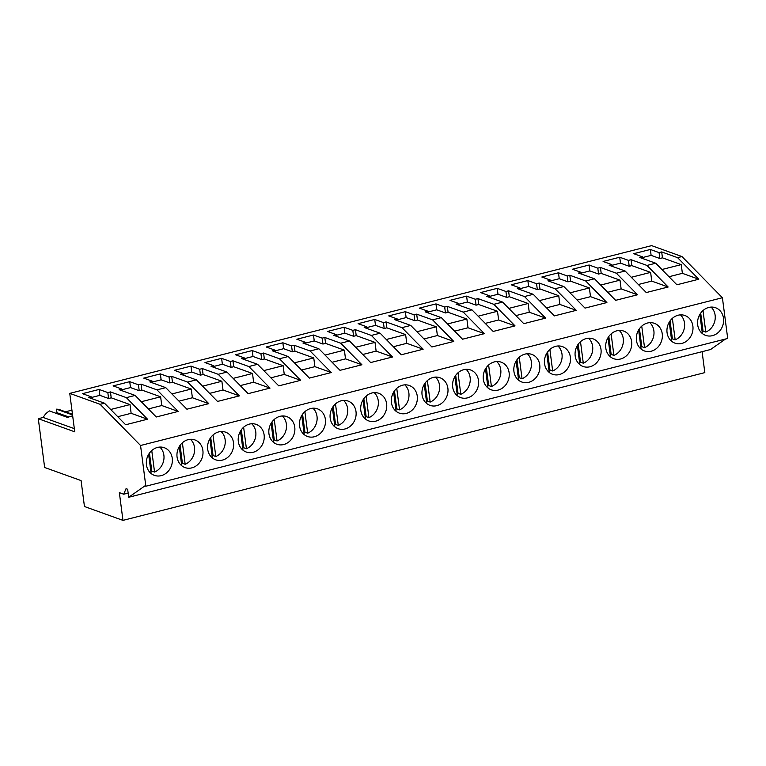 <?xml version="1.0" encoding="UTF-8"?>
<svg xmlns="http://www.w3.org/2000/svg" width="766" height="766" viewBox="0 0 766 766"><rect width="100%" height="100%" fill="white"/><g stroke="black" fill="none" stroke-linecap="round" stroke-linejoin="round"><path stroke-width="1.15" d="M69.754 393.379L74.742 431.813L38.3 418.705L44.639 467.48L81.081 480.588L84.452 506.517L122.962 520.373L119.352 492.643L123.709 494.204L126.055 488.67L127.654 489.244L128.698 497.278L144.918 485.893L145.837 486.228L140.551 445.496L100.116 404.304L104.482 403.194L125.662 424.757L147.532 419.203L131.139 413.305L130.009 404.582L111.214 397.822L110.448 391.914L126.361 397.64L135.113 395.419L156.283 416.982L178.162 411.428L161.77 405.53L160.63 396.807L141.834 390.047L141.068 384.139L156.982 389.865L165.734 387.644L186.904 409.207L208.783 403.653L192.39 397.755L191.261 389.032L172.465 382.272L171.699 376.355L187.613 382.081L196.364 379.859L217.534 401.432L239.404 395.878L223.011 389.98L221.881 381.257L203.086 374.488L202.32 368.58L218.233 374.306L226.985 372.085L248.155 393.657L270.034 388.094L253.642 382.205L252.502 373.482L233.707 366.713L232.941 360.805L248.854 366.531L257.606 364.31L278.776 385.873L300.655 380.319L284.263 374.421L283.133 365.698L264.337 358.938L263.571 353.03L279.485 358.756L288.236 356.535L309.407 378.098L331.276 372.544L314.893 366.646L313.754 357.923L294.958 351.163L294.192 345.255L310.106 350.981L318.857 348.76L340.027 370.323L361.906 364.769L345.514 358.871L344.384 350.148L325.579 343.388L324.813 337.471L340.736 343.206L349.478 340.975L370.658 362.548L392.527 356.994L376.135 351.096L375.005 342.373L356.209 335.604L355.443 329.696L371.357 335.422L380.108 333.2L401.279 354.773L423.148 349.219L406.765 343.321L405.626 334.598L386.83 327.829L386.064 321.921L401.978 327.647L410.729 325.426L431.9 346.988L453.778 341.435L437.386 335.537L436.256 326.814L417.46 320.054L416.685 314.146L432.608 319.872L441.35 317.651L462.53 339.214L484.399 333.66L468.007 327.762L466.877 319.039L448.081 312.279L447.315 306.371L463.229 312.097L471.98 309.876L493.151 331.439L515.03 325.885L498.637 319.987L497.498 311.264L478.702 304.504L477.936 298.596L493.85 304.322L502.601 302.101L523.772 323.664L545.651 318.11L529.258 312.212L528.128 303.489L509.333 296.729L508.567 290.812L524.48 296.538L533.232 294.316L554.402 315.889L576.271 310.335L559.879 304.437L558.749 295.714L539.953 288.945L539.187 283.037L555.101 288.763L563.853 286.541L585.023 308.114L606.902 302.551L590.509 296.662L589.37 287.939L570.574 281.17L569.808 275.262L585.722 280.988L594.473 278.767L615.644 300.329L637.523 294.776L621.13 288.878L620 280.155L601.205 273.395L600.439 267.487L616.352 273.213L625.104 270.992L646.274 292.555L668.144 287.001L651.761 281.103L650.621 272.38L631.826 265.62L631.06 259.712L646.973 265.438L655.725 263.217L676.895 284.78L698.774 279.226L682.382 273.328L681.252 264.605L662.446 257.845L661.68 251.928L677.594 257.663L681.97 256.553L651.617 245.627L69.754 393.379L100.116 404.304M65.503 411.792L71.937 410.164M38.3 418.705L43.202 417.46A15.54 13.558 -70.2 0 1 49.493 410.94L67.829 417.537A15.54 13.558 -70.2 0 1 72.674 415.871M59.92 414.693L59.796 413.717M72.559 414.942L56.492 409.159L56.952 412.692L68.902 416.991M56.492 409.159A15.54 13.558 -70.2 0 1 60.131 409.858L72.473 414.301M145.837 486.228L727.7 338.467L722.405 297.735L681.97 256.553M128.698 497.278L710.561 349.526L725.526 339.022M122.962 520.373L704.825 372.621L702.096 351.671M123.709 494.204L128.152 493.084M140.551 445.496L722.405 297.735M161.186 475.648A14.688 12.802 -70.2 0 1 154.378 475.36A14.688 12.802 -70.2 0 1 146.421 460.988A14.688 12.802 -70.2 0 1 157.518 447.43A14.688 12.802 -70.2 0 1 164.326 447.727A14.688 12.802 -70.2 0 1 172.283 462.09A14.688 12.802 -70.2 0 1 161.186 475.648M436.802 405.654A14.688 12.802 -70.2 0 1 430.004 405.367A14.688 12.802 -70.2 0 1 422.037 391.005A14.688 12.802 -70.2 0 1 433.144 377.447A14.688 12.802 -70.2 0 1 439.943 377.734A14.688 12.802 -70.2 0 1 447.909 392.096A14.688 12.802 -70.2 0 1 436.802 405.654M463.765 369.672A14.688 12.802 -70.2 0 1 470.563 369.959A14.688 12.802 -70.2 0 1 478.53 384.321A14.688 12.802 -70.2 0 1 467.432 397.88A14.688 12.802 -70.2 0 1 460.625 397.592A14.688 12.802 -70.2 0 1 452.658 383.23A14.688 12.802 -70.2 0 1 463.765 369.672M647.509 323.013A14.688 12.802 -70.2 0 1 654.317 323.3A14.688 12.802 -70.2 0 1 662.274 337.662A14.688 12.802 -70.2 0 1 651.177 351.221A14.688 12.802 -70.2 0 1 644.369 350.933A14.688 12.802 -70.2 0 1 636.412 336.571A14.688 12.802 -70.2 0 1 647.509 323.013M616.889 330.788A14.688 12.802 -70.2 0 1 623.687 331.075A14.688 12.802 -70.2 0 1 631.653 345.437A14.688 12.802 -70.2 0 1 620.546 358.995A14.688 12.802 -70.2 0 1 613.748 358.708A14.688 12.802 -70.2 0 1 605.782 344.346A14.688 12.802 -70.2 0 1 616.889 330.788M586.258 338.562A14.688 12.802 -70.2 0 1 593.066 338.85A14.688 12.802 -70.2 0 1 601.023 353.222A14.688 12.802 -70.2 0 1 589.925 366.77A14.688 12.802 -70.2 0 1 583.118 366.483A14.688 12.802 -70.2 0 1 575.161 352.121A14.688 12.802 -70.2 0 1 586.258 338.562M525.016 354.112A14.688 12.802 -70.2 0 1 531.815 354.399A14.688 12.802 -70.2 0 1 539.781 368.772A14.688 12.802 -70.2 0 1 528.674 382.33A14.688 12.802 -70.2 0 1 521.876 382.043A14.688 12.802 -70.2 0 1 513.909 367.67A14.688 12.802 -70.2 0 1 525.016 354.112M314.309 436.764A14.688 12.802 -70.2 0 1 307.501 436.476A14.688 12.802 -70.2 0 1 299.544 422.114A14.688 12.802 -70.2 0 1 310.642 408.556A14.688 12.802 -70.2 0 1 317.45 408.843A14.688 12.802 -70.2 0 1 325.406 423.205A14.688 12.802 -70.2 0 1 314.309 436.764M249.39 424.105A14.688 12.802 -70.2 0 1 256.198 424.393A14.688 12.802 -70.2 0 1 264.155 438.755A14.688 12.802 -70.2 0 1 253.058 452.313A14.688 12.802 -70.2 0 1 246.25 452.026A14.688 12.802 -70.2 0 1 238.293 437.664A14.688 12.802 -70.2 0 1 249.39 424.105M280.021 416.331A14.688 12.802 -70.2 0 1 286.819 416.618A14.688 12.802 -70.2 0 1 294.786 430.98A14.688 12.802 -70.2 0 1 283.679 444.539A14.688 12.802 -70.2 0 1 276.88 444.251A14.688 12.802 -70.2 0 1 268.914 429.889A14.688 12.802 -70.2 0 1 280.021 416.331M191.806 467.873A14.688 12.802 -70.2 0 1 185.008 467.586A14.688 12.802 -70.2 0 1 177.042 453.213A14.688 12.802 -70.2 0 1 188.149 439.655A14.688 12.802 -70.2 0 1 194.947 439.943A14.688 12.802 -70.2 0 1 202.913 454.315A14.688 12.802 -70.2 0 1 191.806 467.873M218.77 431.88A14.688 12.802 -70.2 0 1 225.577 432.168A14.688 12.802 -70.2 0 1 233.534 446.54A14.688 12.802 -70.2 0 1 222.437 460.098A14.688 12.802 -70.2 0 1 215.629 459.801A14.688 12.802 -70.2 0 1 207.672 445.439A14.688 12.802 -70.2 0 1 218.77 431.88M402.514 385.221A14.688 12.802 -70.2 0 1 409.322 385.509A14.688 12.802 -70.2 0 1 417.279 399.881A14.688 12.802 -70.2 0 1 406.181 413.439A14.688 12.802 -70.2 0 1 399.373 413.142A14.688 12.802 -70.2 0 1 391.416 398.78A14.688 12.802 -70.2 0 1 402.514 385.221M371.893 392.996A14.688 12.802 -70.2 0 1 378.691 393.284A14.688 12.802 -70.2 0 1 386.658 407.656A14.688 12.802 -70.2 0 1 375.551 421.214A14.688 12.802 -70.2 0 1 368.752 420.927A14.688 12.802 -70.2 0 1 360.786 406.555A14.688 12.802 -70.2 0 1 371.893 392.996M341.263 400.771A14.688 12.802 -70.2 0 1 348.07 401.068A14.688 12.802 -70.2 0 1 356.037 415.431A14.688 12.802 -70.2 0 1 344.93 428.989A14.688 12.802 -70.2 0 1 338.132 428.701A14.688 12.802 -70.2 0 1 330.165 414.329A14.688 12.802 -70.2 0 1 341.263 400.771M494.386 361.897A14.688 12.802 -70.2 0 1 501.194 362.184A14.688 12.802 -70.2 0 1 509.151 376.546A14.688 12.802 -70.2 0 1 498.053 390.105A14.688 12.802 -70.2 0 1 491.245 389.817A14.688 12.802 -70.2 0 1 483.289 375.445A14.688 12.802 -70.2 0 1 494.386 361.897M678.13 315.228A14.688 12.802 -70.2 0 1 684.938 315.525A14.688 12.802 -70.2 0 1 692.904 329.887A14.688 12.802 -70.2 0 1 681.797 343.446A14.688 12.802 -70.2 0 1 674.999 343.158A14.688 12.802 -70.2 0 1 667.033 328.786A14.688 12.802 -70.2 0 1 678.13 315.228M555.637 346.337A14.688 12.802 -70.2 0 1 562.445 346.625A14.688 12.802 -70.2 0 1 570.402 360.997A14.688 12.802 -70.2 0 1 559.304 374.555A14.688 12.802 -70.2 0 1 552.497 374.268A14.688 12.802 -70.2 0 1 544.54 359.896A14.688 12.802 -70.2 0 1 555.637 346.337M712.418 335.671A14.688 12.802 -70.2 0 1 705.62 335.384A14.688 12.802 -70.2 0 1 697.654 321.011A14.688 12.802 -70.2 0 1 708.761 307.453A14.688 12.802 -70.2 0 1 715.559 307.74A14.688 12.802 -70.2 0 1 723.525 322.113A14.688 12.802 -70.2 0 1 712.418 335.671M646.973 265.438L668.144 287.001M616.352 273.213L637.523 294.776M585.722 280.988L606.902 302.551M555.101 288.763L576.271 310.335M524.48 296.538L545.651 318.11M493.85 304.322L515.03 325.885M463.229 312.097L484.399 333.66M432.608 319.872L453.778 341.435M401.978 327.647L423.148 349.219M371.357 335.422L392.527 356.994M340.736 343.206L361.906 364.769M310.106 350.981L331.276 372.544M279.485 358.756L300.655 380.319M248.854 366.531L270.034 388.094M218.233 374.306L239.404 395.878M187.613 382.081L208.783 403.653M156.982 389.865L178.162 411.428M126.361 397.64L147.532 419.203M677.594 257.663L698.774 279.226M110.448 391.914L107.824 392.575L99.111 389.444L82.489 393.667L91.192 396.798L88.569 397.468L104.482 403.194M141.068 384.139L138.445 384.8L129.732 381.669L113.109 385.892L121.823 389.023L119.199 389.693L135.113 395.419M171.699 376.355L169.066 377.025L160.362 373.894L143.73 378.117L152.444 381.248L149.82 381.908L165.734 387.644M202.32 368.58L199.696 369.25L190.983 366.11L174.361 370.332L183.064 373.473L180.441 374.134L196.364 379.859M232.941 360.805L230.317 361.475L221.604 358.335L204.982 362.557L213.695 365.698L211.071 366.359L226.985 372.085M263.571 353.03L260.938 353.691L252.234 350.56L235.602 354.782L244.316 357.913L241.692 358.584L257.606 364.31M294.192 345.255L291.568 345.916L282.855 342.785L266.233 347.008L274.946 350.139L272.313 350.809L288.236 356.535M324.813 337.471L322.189 338.141L313.476 335.01L296.854 339.233L305.567 342.364L302.943 343.034L318.857 348.76M355.443 329.696L352.82 330.366L344.106 327.235L327.484 331.448L336.188 334.589L333.564 335.249L349.478 340.975M386.064 321.921L383.44 322.591L374.727 319.451L358.105 323.673L366.818 326.814L364.195 327.475L380.108 333.2M416.685 314.146L414.061 314.816L405.358 311.676L388.726 315.898L397.439 319.029L394.816 319.7L410.729 325.426M447.315 306.371L444.692 307.032L435.978 303.901L419.356 308.124L428.06 311.255L425.436 311.925L441.35 317.651M477.936 298.596L475.313 299.257L466.599 296.126L449.977 300.349L458.69 303.48L456.067 304.15L471.98 309.876M508.567 290.812L505.933 291.482L497.23 288.351L480.598 292.574L489.311 295.705L486.688 296.375L502.601 302.101M539.187 283.037L536.564 283.707L527.851 280.576L511.228 284.789L519.932 287.93L517.309 288.59L533.232 294.316M569.808 275.262L567.185 275.932L558.471 272.792L541.849 277.014L550.562 280.155L547.939 280.816L563.853 286.541M600.439 267.487L597.806 268.148L589.102 265.017L572.47 269.239L581.183 272.37L578.56 273.041L594.473 278.767M631.06 259.712L628.436 260.373L619.723 257.242L603.101 261.465L611.814 264.596L609.181 265.266L625.104 270.992M661.68 251.928L659.057 252.598L650.344 249.467L633.721 253.69L642.435 256.821L639.811 257.491L655.725 263.217M74.34 428.654L43.202 417.46M638.365 284.502L651.761 281.103M607.744 292.277L621.13 288.878M577.114 300.061L590.509 296.662M546.493 307.836L559.879 304.437M515.872 315.611L529.258 312.212M485.242 323.386L498.637 319.987M454.621 331.161L468.007 327.762M424 338.945L437.386 335.537M393.37 346.72L406.765 343.321M362.749 354.495L376.135 351.096M332.128 362.27L345.514 358.871M301.498 370.045L314.893 366.646M270.877 377.82L284.263 374.421M240.246 385.604L253.642 382.205M209.625 393.379L223.011 389.98M179.005 401.154L192.39 397.755M148.374 408.929L161.77 405.53M117.753 416.704L131.139 413.305M668.996 276.727L682.382 273.328M91.192 396.798L91.413 398.492M99.111 389.444L99.877 395.352L91.288 397.535M107.824 392.575L108.59 398.492L99.877 395.352M108.59 398.492L111.214 397.822M121.823 389.023L122.043 390.717M129.732 381.669L130.498 387.577L121.918 389.76M138.445 384.8L139.211 390.708L130.498 387.577M139.211 390.708L141.834 390.047M152.444 381.248L152.664 382.933M160.362 373.894L161.128 379.802L152.539 381.985M169.066 377.025L169.841 382.933L161.128 379.802M169.841 382.933L172.465 382.272M183.064 373.473L183.285 375.158M190.983 366.11L191.749 372.027L183.16 374.201M199.696 369.25L200.462 375.158L191.749 372.027M200.462 375.158L203.086 374.488M213.695 365.698L213.915 367.383M221.604 358.335L222.379 364.243L213.791 366.426M230.317 361.475L231.083 367.383L222.379 364.243M231.083 367.383L233.707 366.713M244.316 357.913L244.536 359.608M252.234 350.56L253 356.468L244.411 358.651M260.938 353.691L261.713 359.608L253 356.468M261.713 359.608L264.337 358.938M274.946 350.139L275.166 351.833M282.855 342.785L283.621 348.693L275.042 350.876M291.568 345.916L292.334 351.824L283.621 348.693M292.334 351.824L294.958 351.163M305.567 342.364L305.787 344.049M313.476 335.01L314.252 340.918L305.663 343.101M322.189 338.141L322.955 344.049L314.252 340.918M322.955 344.049L325.579 343.388M336.188 334.589L336.408 336.274M344.106 327.235L344.872 333.143L336.284 335.317M352.82 330.366L353.586 336.274L344.872 333.143M353.586 336.274L356.209 335.604M366.818 326.814L367.038 328.499M374.727 319.451L375.493 325.368L366.914 327.542M383.44 322.591L384.206 328.499L375.493 325.368M384.206 328.499L386.83 327.829M397.439 319.029L397.659 320.724M405.358 311.676L406.124 317.584L397.535 319.767M414.061 314.816L414.827 320.724L406.124 317.584M414.827 320.724L417.46 320.054M428.06 311.255L428.28 312.949M435.978 303.901L436.744 309.809L428.156 311.992M444.692 307.032L445.458 312.949L436.744 309.809M445.458 312.949L448.081 312.279M458.69 303.48L458.911 305.174M466.599 296.126L467.365 302.034L458.786 304.217M475.313 299.257L476.079 305.165L467.365 302.034M476.079 305.165L478.702 304.504M489.311 295.705L489.531 297.39M497.23 288.351L497.996 294.259L489.407 296.442M505.933 291.482L506.709 297.39L497.996 294.259M506.709 297.39L509.333 296.729M519.932 287.93L520.152 289.615M527.851 280.576L528.617 286.484L520.028 288.658M536.564 283.707L537.33 289.615L528.617 286.484M537.33 289.615L539.953 288.945M550.562 280.155L550.783 281.84M558.471 272.792L559.247 278.709L550.658 280.883M567.185 275.932L567.951 281.84L559.247 278.709M567.951 281.84L570.574 281.17M581.183 272.37L581.404 274.065M589.102 265.017L589.868 270.925L581.279 273.108M597.806 268.148L598.581 274.065L589.868 270.925M598.581 274.065L601.205 273.395M611.814 264.596L612.024 266.29M619.723 257.242L620.489 263.15L611.91 265.333M628.436 260.373L629.202 266.281L620.489 263.15M629.202 266.281L631.826 265.62M642.435 256.821L642.655 258.515M650.344 249.467L651.119 255.375L642.53 257.558M659.057 252.598L659.823 258.506L651.119 255.375M659.823 258.506L662.446 257.845M631.289 277.292L650.621 272.38M600.659 285.067L620 280.155M570.038 292.842L589.37 287.939M539.417 300.626L558.749 295.714M508.787 308.401L528.128 303.489M478.166 316.176L497.498 311.264M447.545 323.951L466.877 319.039M416.915 331.726L436.256 326.814M386.294 339.501L405.626 334.598M355.663 347.285L375.005 342.373M325.043 355.06L344.384 350.148M294.422 362.835L313.754 357.923M263.791 370.61L283.133 365.698M233.17 378.385L252.502 373.482M202.55 386.169L221.881 381.257M171.919 393.944L191.261 389.032M141.298 401.719L160.63 396.807M110.677 409.494L130.009 404.582M661.91 269.517L681.252 264.605M150.854 471.416A14.688 12.802 109.8 0 0 151.802 471.071L154.55 472.057A14.688 12.802 109.8 0 0 163.886 455.253A14.688 12.802 109.8 0 0 159.835 447.076M150.509 472.995L151.046 472.948L148.633 454.362M154.55 472.057L151.754 450.552M151.802 471.071L149.466 453.099M181.475 463.641A14.688 12.802 109.8 0 0 182.423 463.296L185.171 464.282A14.688 12.802 109.8 0 0 194.516 447.478A14.688 12.802 109.8 0 0 190.456 439.301M181.13 465.221L181.676 465.173L179.263 446.588M185.171 464.282L182.385 442.777M182.423 463.296L180.087 445.324M212.096 455.866A14.688 12.802 109.8 0 0 213.044 455.521L215.801 456.507A14.688 12.802 109.8 0 0 225.137 439.703A14.688 12.802 109.8 0 0 221.077 431.526M211.751 457.436L212.297 457.398L209.884 438.813M215.801 456.507L213.005 435.002M213.044 455.521L210.717 437.549M242.726 448.091A14.688 12.802 109.8 0 0 243.674 447.746L246.422 448.732A14.688 12.802 109.8 0 0 255.767 431.919A14.688 12.802 109.8 0 0 251.708 423.751M242.382 449.661L242.918 449.623L240.505 431.038M246.422 448.732L243.626 427.227M243.674 447.746L241.338 429.764M273.347 440.316A14.688 12.802 109.8 0 0 274.295 439.962L277.043 440.957A14.688 12.802 109.8 0 0 286.388 424.144A14.688 12.802 109.8 0 0 282.328 415.967M273.002 441.886L273.548 441.848L271.135 423.263M277.043 440.957L274.257 419.442M274.295 439.962L271.959 421.989M303.968 432.541A14.688 12.802 109.8 0 0 304.916 432.187L307.673 433.183A14.688 12.802 109.8 0 0 317.009 416.369A14.688 12.802 109.8 0 0 312.949 408.192M303.623 434.111L304.169 434.063L301.756 415.488M307.673 433.183L304.878 411.668M304.916 432.187L302.589 414.215M334.598 424.757A14.688 12.802 109.8 0 0 335.546 424.412L338.294 425.398A14.688 12.802 109.8 0 0 347.64 408.594A14.688 12.802 109.8 0 0 343.58 400.417M334.254 426.336L334.799 426.289L332.377 407.704M338.294 425.398L335.498 403.893M335.546 424.412L333.21 406.44M365.219 416.982A14.688 12.802 109.8 0 0 366.167 416.637L368.915 417.623A14.688 12.802 109.8 0 0 378.26 400.819A14.688 12.802 109.8 0 0 374.201 392.642M364.875 418.562L365.42 418.514L363.007 399.929M368.915 417.623L366.129 396.118M366.167 416.637L363.831 398.665M395.85 409.207A14.688 12.802 109.8 0 0 396.798 408.862L399.546 409.848A14.688 12.802 109.8 0 0 408.881 393.044A14.688 12.802 109.8 0 0 404.821 384.867M395.505 410.777L396.041 410.739L393.628 392.154M399.546 409.848L396.75 388.343M396.798 408.862L394.461 390.89M426.47 401.432A14.688 12.802 109.8 0 0 427.418 401.087L430.166 402.073A14.688 12.802 109.8 0 0 439.512 385.26A14.688 12.802 109.8 0 0 435.452 377.092M426.126 403.002L426.672 402.964L424.259 384.379M430.166 402.073L427.371 380.568M427.418 401.087L425.082 383.105M457.091 393.657A14.688 12.802 109.8 0 0 458.039 393.303L460.797 394.298A14.688 12.802 109.8 0 0 470.132 377.485A14.688 12.802 109.8 0 0 466.073 369.308M456.747 395.227L457.292 395.189L454.88 376.604M460.797 394.298L458.001 372.783M458.039 393.303L455.703 375.33M487.722 385.873A14.688 12.802 109.8 0 0 488.67 385.528L491.418 386.524A14.688 12.802 109.8 0 0 500.753 369.71A14.688 12.802 109.8 0 0 496.703 361.533M487.377 387.452L487.913 387.405L485.5 368.819M491.418 386.524L488.622 365.009M488.67 385.528L486.333 367.556M518.343 378.098A14.688 12.802 109.8 0 0 519.291 377.753L522.039 378.739A14.688 12.802 109.8 0 0 531.384 361.935A14.688 12.802 109.8 0 0 527.324 353.758M517.998 379.677L518.544 379.63L516.131 361.045M522.039 378.739L519.252 357.234M519.291 377.753L516.954 359.781M548.963 370.323A14.688 12.802 109.8 0 0 549.911 369.978L552.669 370.964A14.688 12.802 109.8 0 0 562.005 354.16A14.688 12.802 109.8 0 0 557.945 345.983M548.619 371.893L549.165 371.855L546.752 353.27M552.669 370.964L549.873 349.459M549.911 369.978L547.585 352.006M579.594 362.548A14.688 12.802 109.8 0 0 580.542 362.203L583.29 363.189A14.688 12.802 109.8 0 0 592.635 346.376A14.688 12.802 109.8 0 0 588.575 338.208M579.249 364.118L579.785 364.08L577.373 345.495M583.29 363.189L580.494 341.684M580.542 362.203L578.206 344.231M610.215 354.773A14.688 12.802 109.8 0 0 611.163 354.419L613.911 355.414A14.688 12.802 109.8 0 0 623.256 338.601A14.688 12.802 109.8 0 0 619.196 330.433M609.87 356.343L610.416 356.305L608.003 337.72M613.911 355.414L611.124 333.899M611.163 354.419L608.826 336.446M640.836 346.998A14.688 12.802 109.8 0 0 641.784 346.644L644.541 347.64A14.688 12.802 109.8 0 0 653.877 330.826A14.688 12.802 109.8 0 0 649.817 322.649M640.491 348.568L641.037 348.52L638.624 329.945M644.541 347.64L641.745 326.125M641.784 346.644L639.457 328.671M671.466 339.214A14.688 12.802 109.8 0 0 672.414 338.869L675.162 339.855A14.688 12.802 109.8 0 0 684.507 323.051A14.688 12.802 109.8 0 0 680.447 314.874M671.121 340.793L671.667 340.746L669.245 322.16M675.162 339.855L672.366 318.35M672.414 338.869L670.078 320.897M702.087 331.439A14.688 12.802 109.8 0 0 703.035 331.094L705.783 332.08A14.688 12.802 109.8 0 0 715.128 315.276A14.688 12.802 109.8 0 0 711.068 307.099M701.742 333.019L702.288 332.971L699.875 314.386M705.783 332.08L702.997 310.575M703.035 331.094L700.698 313.122"/></g></svg>
